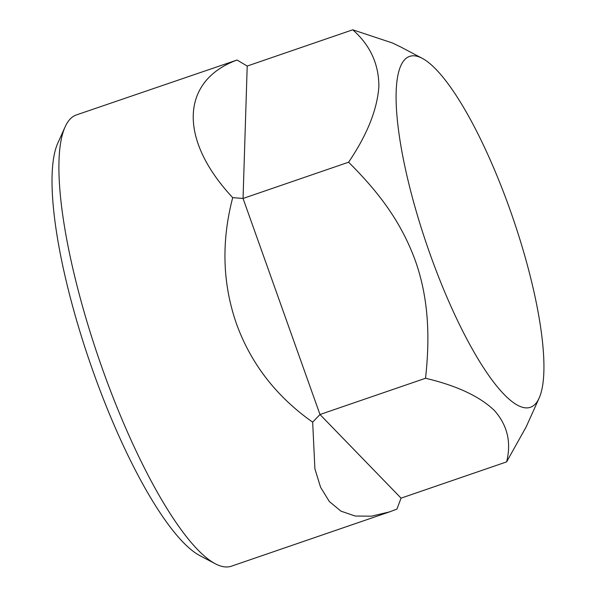 <?xml version="1.0" encoding="UTF-8"?>
<svg xmlns="http://www.w3.org/2000/svg" width="596" height="596" viewBox="0 0 596 596"><rect width="100%" height="100%" fill="white"/><g stroke="black" fill="none" stroke-linecap="round" stroke-linejoin="round"><path stroke-width="0.89" d="M425.522 378.266C427.935 356.84 428.487 337.038 427.19 318.867C425.708 298.134 421.737 278.697 415.278 260.549C401.004 221.66 378.944 192.426 348.593 162.216L243.049 198.461L319.978 414.511L401.063 498.144L506.607 461.893C511.495 442.381 507.434 425.268 494.434 410.54C479.802 396.429 456.827 385.664 425.522 378.266L319.978 414.511L312.662 422.162C276.395 396.608 251.005 363.851 236.508 323.889C222.487 283.748 221.22 241.663 232.708 197.641C178.472 139.695 180.32 80.959 237.029 60.025L76.4 114.924A238.579 57.939 -109 0 0 65.15 126.814A238.579 57.939 -109 0 0 99.092 359.381A238.579 57.939 -109 0 0 215.193 563.727A238.579 57.939 -109 0 0 231.382 566.2L389.59 511.867L371.517 516.188L355.127 516.024L340.912 511.13L329.29 501.467L320.566 487.237L314.904 468.858L312.662 422.162M509.833 209.218A185.557 45.065 -109 0 1 539.075 398.225A185.557 45.065 -109 0 1 427.436 246.617A185.557 45.065 -109 0 1 422.378 58.408A185.557 45.065 -109 0 1 509.833 209.218M215.193 563.727L199.63 555.502A225.318 54.72 -109 0 1 89.974 362.51A225.318 54.72 -109 0 1 57.916 142.869L65.15 126.814M401.063 498.144L396.929 509.073L389.59 511.867M348.593 162.216C367.114 134.897 377.208 109.679 378.877 86.562C378.885 64.07 370.168 45.147 352.75 29.8L392.496 42.994L400.825 47.032M539.075 398.225L526.164 426.9L506.607 461.893M232.708 197.641L243.049 198.461L247.206 66.044L237.029 60.025M352.75 29.8L247.206 66.044M422.378 58.408L400.817 47.017"/></g></svg>
